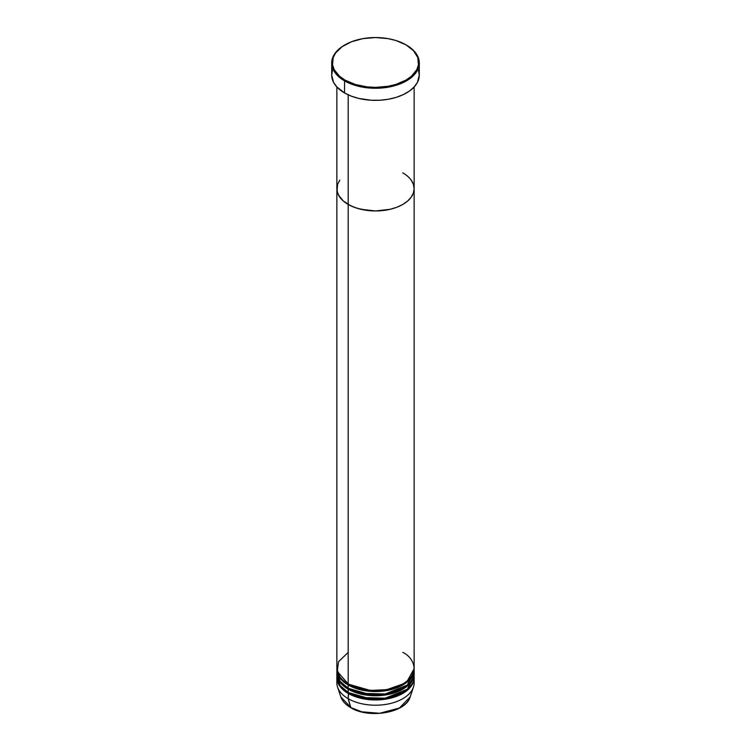 <?xml version="1.0" encoding="UTF-8"?>
<svg xmlns="http://www.w3.org/2000/svg" width="751" height="751" viewBox="0 0 751 751"><rect width="100%" height="100%" fill="white"/><g stroke="black" fill="none" stroke-linecap="round" stroke-linejoin="round"><path stroke-width="1.13" d="M406.46 45.107L406.009 44.844A43.145 24.914 180 0 1 406.009 80.075A43.145 24.914 180 0 1 344.991 80.075L344.54 80.864A43.793 25.281 0 0 0 406.46 80.864A43.793 25.281 0 0 0 406.46 45.107L406.46 45.107A43.793 25.281 180 0 1 419.293 62.99A43.793 25.281 180 0 1 392.257 86.346A43.793 25.281 180 0 1 344.54 80.864L344.54 92.955A43.793 25.281 0 0 0 392.257 98.437A43.793 25.281 0 0 0 419.293 75.081L417.406 82.422L414.12 86.994L409.351 91.115L403.278 94.626L396.143 97.377L388.211 99.273L379.79 100.24L371.21 100.24L358.743 98.437L351.168 96.1L344.54 92.955L344.54 80.864A43.793 25.281 180 0 1 331.707 62.99A43.793 25.281 180 0 1 344.765 44.976A43.793 25.281 0 0 0 344.54 45.107A43.793 25.281 0 0 0 344.54 80.864L344.991 80.075L355.157 84.431L367.079 86.891L375.5 87.369L388.023 86.299L395.843 84.431L406.009 80.075L411.379 76.302L416.786 69.693L418.438 64.905L417.819 57.602L413.548 50.721L406.009 44.844L395.843 40.488L388.023 38.62L375.5 37.55L362.977 38.62L351.534 41.746L342.146 46.656L335.641 52.927L333.181 57.602L332.562 64.905L334.214 69.693L339.621 76.302L344.991 80.075A43.145 24.914 180 0 1 344.991 44.844A43.145 24.914 180 0 1 406.009 44.844L406.46 45.107L406.009 44.844M348.182 94.833L348.182 204.422A38.639 22.305 0 0 0 390.285 209.266A38.639 22.305 0 0 0 414.139 188.651L413.397 193.007L411.201 197.184L407.624 201.043L402.818 204.422L396.969 207.201L390.285 209.266L375.5 210.956L367.962 210.533L357.288 208.327L350.989 205.896L343.376 201.043L338.523 195.129L337.049 190.838L337.603 184.295L339.799 180.118L337.603 184.295L336.861 188.651A38.639 22.305 0 0 0 348.182 204.422L348.182 94.833M402.818 172.88L405.371 174.504L402.818 172.88A38.639 22.305 180 0 1 414.139 188.651A38.639 22.305 180 0 1 390.285 209.266A38.639 22.305 180 0 1 348.182 204.422L348.182 683.954A38.639 22.305 0 0 0 390.285 688.789A38.639 22.305 0 0 0 414.139 668.183L414.139 188.651L413.397 193.007L411.201 197.184L407.624 201.043L402.818 204.422L396.969 207.201L390.285 209.266L375.5 210.956L360.715 209.266L354.031 207.201L348.182 204.422L343.376 201.043L339.799 197.184L337.603 193.007L336.861 188.651L336.861 668.183A38.639 22.305 0 0 0 348.182 683.954L348.182 204.422A38.639 22.305 180 0 1 336.861 188.651L336.861 86.975L333.594 82.422L331.707 75.081A43.793 25.281 0 0 0 344.54 92.955L336.88 86.994M411.201 180.118L413.397 184.295L414.139 188.651L413.397 184.295L411.201 180.118M418.448 70.143L419.293 75.081L419.293 62.99M331.707 62.99L331.707 75.081L332.552 70.143M348.408 684.086L348.182 685.006L340.485 678.66L336.87 668.709A38.639 22.305 180 0 0 336.861 669.235L336.861 672.389A38.639 22.305 0 0 0 348.182 688.16A38.639 22.305 0 0 0 390.285 692.995A38.639 22.305 0 0 0 414.139 672.389A38.639 22.305 0 0 0 414.045 670.812L407.361 685.015L385.225 693.98L362.348 693.361L348.182 688.16L348.182 685.006L348.182 688.16L340.043 681.26L337.03 670.286M348.182 652.412L338.532 661.687L337.246 671.338L348.182 683.954C355.073 689.202 382.231 695.417 402.818 683.954C422.672 672.07 411.914 656.383 402.818 652.412M348.408 688.292L348.182 689.211L340.485 682.866L336.87 672.915A38.639 22.305 180 0 0 336.861 673.44L336.861 676.595A38.639 22.305 0 0 0 348.182 692.366A38.639 22.305 0 0 0 390.285 697.2A38.639 22.305 0 0 0 414.139 676.595A38.639 22.305 0 0 0 414.045 675.018L407.361 689.221L385.225 698.186L362.348 697.566L348.182 692.366L348.182 689.211L348.182 692.366L340.194 685.654L336.955 675.018M348.408 692.497L348.182 698.674L350.858 707.63M413.867 680.275A38.639 22.305 180 0 1 413.435 687.127L410.177 696.89L399.448 708.015L379.649 713.281L361.747 711.807L350.529 707.451A35.316 20.39 0 0 0 385.845 712.521A35.316 20.39 0 0 0 410.177 696.89C406.103 712.727 368.957 719.186 350.642 707.611C345.563 704.654 342.287 701.077 340.823 696.89A35.316 20.39 0 0 0 350.529 707.451L348.182 698.674A38.639 22.305 0 0 0 390.285 703.518A38.639 22.305 0 0 0 414.139 682.903L414.139 677.646A38.639 22.305 180 0 1 390.285 698.252A38.639 22.305 180 0 1 348.182 693.417A38.639 22.305 180 0 1 336.861 677.646A38.639 22.305 180 0 1 336.87 677.12M348.633 684.217L370.252 690.432L386.784 689.653L402.592 684.086L386.784 689.653L370.252 690.432L348.633 684.217L348.182 685.006L361.982 690.131L384.249 690.958L406.413 682.621L414.13 668.709A38.639 22.305 180 0 1 414.139 669.235A38.639 22.305 180 0 1 390.285 689.84A38.639 22.305 180 0 1 348.182 685.006A38.639 22.305 180 0 1 336.861 669.235M413.435 687.127A38.639 22.305 180 0 1 386.821 704.231A38.639 22.305 180 0 1 348.182 698.674L348.633 692.629L370.252 698.843L386.784 698.064L402.592 692.497L386.784 698.064L370.252 698.843L348.633 692.629M348.182 693.417L361.982 698.543L384.249 699.378L406.413 691.033L414.13 677.12A38.639 22.305 180 0 1 414.139 677.646M348.633 688.423L370.252 694.637L386.784 693.858L402.592 688.292L386.784 693.858L370.252 694.637L348.633 688.423L348.182 689.211L361.982 694.337L384.249 695.173L406.413 686.827L414.13 672.915A38.639 22.305 180 0 1 414.139 673.44A38.639 22.305 180 0 1 390.285 694.046A38.639 22.305 180 0 1 348.182 689.211A38.639 22.305 180 0 1 336.861 673.44M336.861 677.646L336.861 682.903A38.639 22.305 0 0 0 348.182 698.674A38.639 22.305 180 0 1 337.565 687.127A38.639 22.305 180 0 1 337.133 680.275M361.907 711.845L368.732 713.065L378.898 713.356M382.268 713.065L388.774 711.929M350.97 707.583L340.823 696.89L337.565 687.127M414.139 86.975L414.139 188.651M338.016 673.591L337.847 674.238M414.139 669.235L414.139 672.389M414.139 673.44L414.139 676.595M413.153 674.238L412.984 673.591"/></g></svg>
